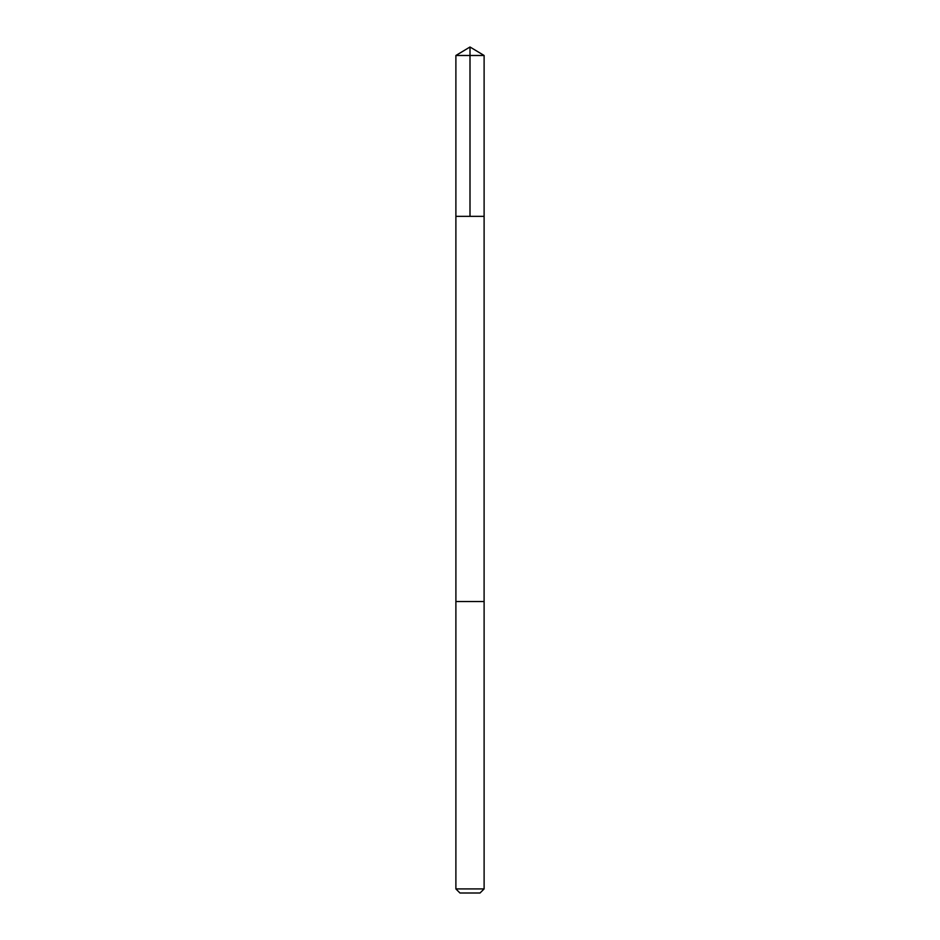 <?xml version="1.0" encoding="UTF-8"?>
<svg xmlns="http://www.w3.org/2000/svg" width="940" height="940" viewBox="0 0 940 940"><rect width="100%" height="100%" fill="white"/><g stroke="black" fill="none" stroke-linecap="round" stroke-linejoin="round"><path stroke-width="1.41" d="M459.93 216.341L484.112 216.341L484.112 55.483L455.888 55.483L455.888 216.341L484.112 216.341L484.1 601.518L455.9 601.518L455.888 216.341L459.93 216.341M484.112 601.518L455.888 601.518L455.888 888.923L484.112 888.923L484.112 601.518M484.112 888.923L480.035 893L459.966 893L455.888 888.923M470 216.341L470 47L455.888 55.483M470 47L484.112 55.483"/></g></svg>
